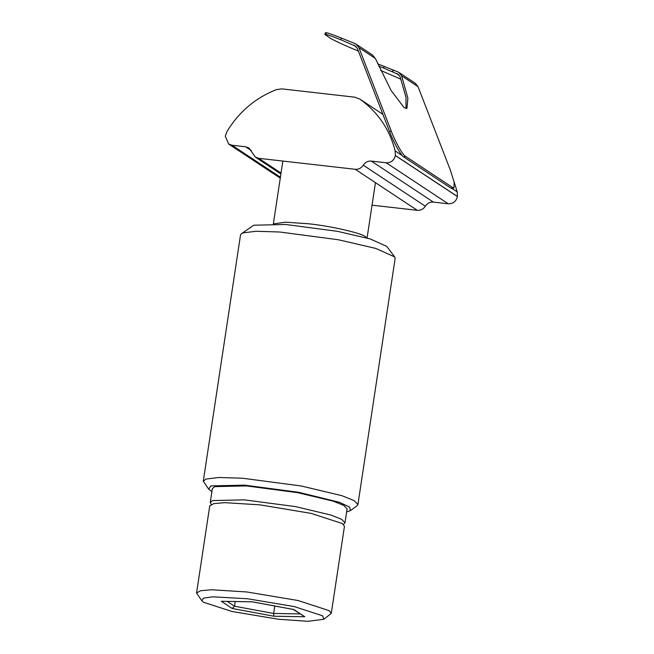 <?xml version="1.0" encoding="UTF-8"?>
<svg xmlns="http://www.w3.org/2000/svg" width="654" height="654" viewBox="0 0 654 654"><rect width="100%" height="100%" fill="white"/><g stroke="black" fill="none" stroke-linecap="round" stroke-linejoin="round"><path stroke-width="0.98" d="M211.896 491.612L208.708 489.2L203.288 481.18L206.067 479.047L218.886 477.477L242.471 478.221L301.208 485.979L341.911 495.691L354.198 500.637L357.918 504.569L357.043 505.795L350.372 510.619L346.612 511.984M357.918 504.569L395.155 258.355L394.681 256.916L375.739 248.414L338.445 239.765L279.708 232.007L256.123 231.263L243.304 232.832L241.4 233.74L240.525 234.966L203.288 481.18M394.681 256.916L386.776 246.386L370.123 238.906L337.35 231.312L285.733 224.494L253.744 225.213L241.4 233.74M211.234 504.422L210.261 502.427L212.681 500.572L244.392 499.852L295.567 506.613L331.03 515.066L341.74 519.382L344.977 522.808L343.464 524.418M210.261 502.427L212.37 488.497L214.79 486.633L246.501 485.914L297.676 492.675L333.139 501.136L343.841 505.444L347.086 508.869L344.977 522.808M208.708 489.2L210.841 485.897L244.482 485.137L298.764 492.307L339.385 502.288L349.702 507.136L350.372 510.619M366.812 237.95L365.48 236.723C361.654 233.086 330.213 225.949 308.304 223.75L285.487 222.197L273.634 223.864M201.914 600.854L196.56 593.023L200.549 590.734L211.675 589.761L246.926 591.976L298.003 600.511L329.109 610.623L331.276 613.395L323.844 619.289L307.96 621.3L278.555 619.264L231.925 611.474L203.517 602.244L201.914 600.854L203.296 598.181L212.681 596.816L247.523 598.753L294.161 606.552L322.561 615.782L323.844 619.289M196.56 593.023L209.738 505.918L213.727 503.629L224.845 502.656L260.096 504.872L311.173 513.406L342.287 523.519L344.454 526.29L331.276 613.395M252.313 601.827L293.36 609.438M293.859 609.528L304.78 616.747L273.961 616.231L232.219 608.49L221.297 601.279L252.256 601.835M232.219 608.49L234.5 606.201L227.257 601.418M273.961 616.231L273.634 613.46L234.5 606.201L235.203 601.549M304.78 616.747L293.057 609.283M274.754 606.013L273.634 613.46L300.039 613.902M372.044 205.176L417.293 210.318C420.702 210.539 423.383 209.174 425.337 206.214L363.264 165.192C361.31 168.152 358.629 169.517 355.22 169.296L258.706 158.317L255.362 157.107L248.945 147.992L245.602 146.782L231.998 145.237L228.655 144.027L225.295 136.204L226.864 131.748C238.808 111.965 255.354 97.912 276.511 89.582L281.874 88.887L354.762 97.184L359.741 99.048C377.701 111.834 389.514 129.116 395.163 150.894L395.359 155.554C394.109 160.402 391.059 162.805 386.195 162.781L371.308 161.088L433.381 202.111L448.26 203.803C453.124 203.827 456.181 201.424 457.424 196.576L457.236 191.916L454.015 181.559M363.264 165.192C365.218 162.241 367.9 160.868 371.308 161.088M359.536 98.909L382.901 114.36L359.536 98.909M433.381 202.111C429.972 201.89 427.291 203.263 425.337 206.214M377.628 63.798L397.804 71.883L399.014 72.52L401.597 75.807L407.867 98.108L406.935 108.384L404.197 107.722L391.092 90.489L375.331 58.443L372.494 54.985M356.054 46.377L340.701 39.706L341.396 38.071L354.967 43.565L356.201 44.219L358.907 47.595L391.231 131.004C395.073 141.419 402.88 155.341 405.439 156.314L452.731 187.567L453.95 187.862L454.138 182.131L450.344 170.073L418.02 86.663L415.315 83.287L399.005 72.504M398.826 74.646L383.555 68.024L384.25 66.397M397.084 73.501L399.995 76.51L405.979 97.233L406.036 108.507M380.628 70.395L400.935 79.224M354.272 45.2L357.305 48.298L389.629 131.707C393.463 142.122 401.278 156.044 403.829 157.017L451.121 188.27L452.339 188.565L453.95 187.862M341.396 38.071C329.109 33.191 324.082 31.662 326.313 33.477M325.504 32.7L324.809 34.335L330.049 38.038C332.036 39.592 346.833 46.418 356.953 50.448L358.359 51.012M325.618 35.103C323.387 33.289 328.414 34.825 340.701 39.706M378.65 66.087L383.555 68.024M221.297 601.279L252.117 601.794M417.293 210.318L355.22 169.296M258.706 158.317L281.04 173.081M395.163 150.894L402.316 155.619M452.225 188.605L457.236 191.916M251.373 150.6L245.602 146.782M395.368 155.488L457.44 196.511M448.26 203.803L386.195 162.781M231.998 145.237L280.411 177.234M395.359 155.554L457.424 196.576M375.331 58.443L358.907 47.595M418.02 86.663L401.597 75.807M391.877 71.4L394.149 70.403M452.731 187.567L451.121 188.27M405.439 156.314L403.829 157.017M391.231 131.004L389.629 131.707M367.074 238.023L375.445 182.67M282.855 161.064L273.364 223.856M293.605 609.503L252.215 601.835M255.362 157.107L280.901 173.989M280.272 178.141L228.655 144.027M372.51 55.001L356.201 44.219"/></g></svg>
